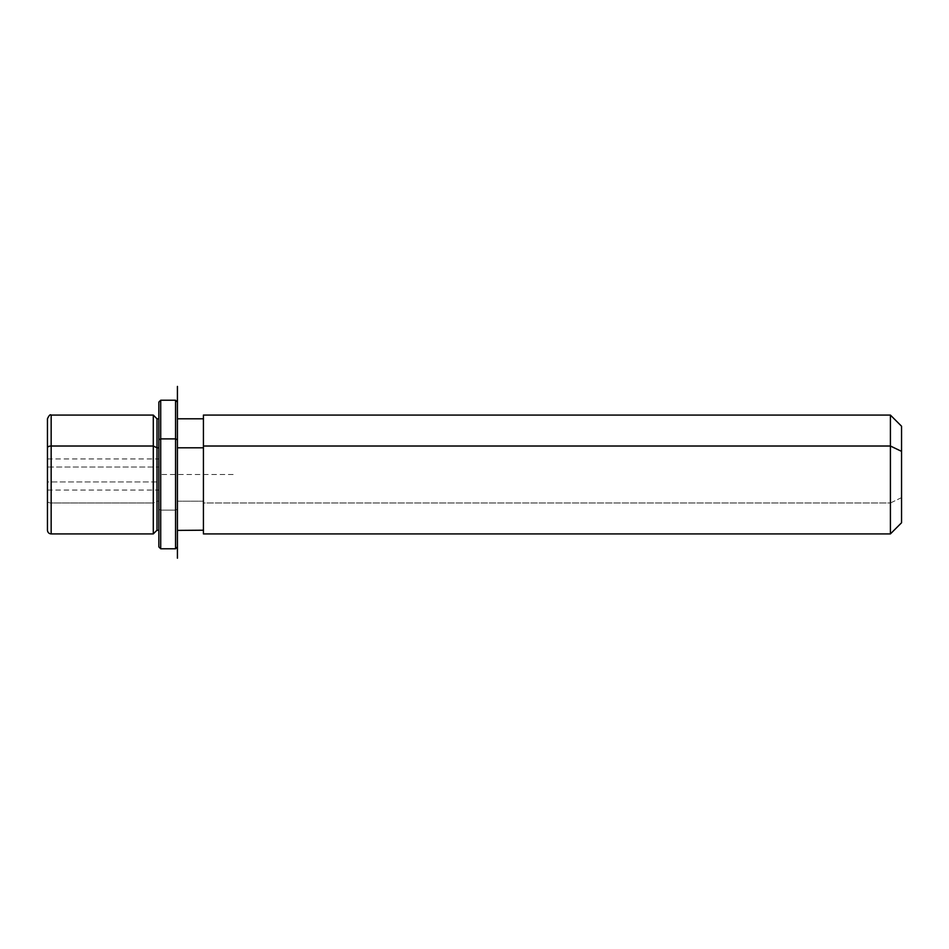 <?xml version="1.0" encoding="UTF-8"?>
<svg xmlns="http://www.w3.org/2000/svg" width="949" height="949" viewBox="0 0 949 949"><rect width="100%" height="100%" fill="white"/><g stroke="black" fill="none" stroke-linecap="round" stroke-linejoin="round"><path stroke-width="0.71" stroke-dasharray="4.75 3.56" d="M158.851 467.038L158.851 490.052L158.851 481.95L47.45 481.95L47.45 490.052L47.45 467.038L158.851 467.038L47.45 467.038L47.45 458.948L47.45 481.95L158.851 481.95L158.851 467.038M157 530.206L157 501.202L153.287 502.982L153.287 533.919L153.287 502.982L157 501.202L157 418.794L157 530.206M153.287 415.081L153.287 502.982L51.163 502.982L51.163 533.919L51.163 502.982L153.287 502.982L153.287 415.081M158.851 447.798L158.851 530.206L158.851 501.202L157 501.202L158.851 501.202L158.851 418.794L158.851 523.385L158.851 447.798M203.418 447.798L203.418 530.206L203.418 501.202L177.427 501.202L177.427 530.206L177.427 418.794L177.427 501.202L203.418 501.202L203.418 418.794L203.418 523.385L203.418 447.798M203.418 530.206L203.418 446.018M203.418 415.081L203.418 502.982L890.411 502.982L890.411 415.081L890.411 502.982L203.418 502.982L203.418 533.919M901.55 522.769L901.55 497.644L890.411 502.982L890.411 533.919L890.411 502.982L901.55 497.644L901.55 426.22M901.55 451.356L901.55 497.644M47.45 418.794L47.45 447.798M47.45 467.038L47.45 481.95L47.45 467.038M51.163 415.081L51.163 502.982L51.163 415.081M47.45 501.202A3.713 1.779 180 0 0 51.163 502.982A3.713 1.779 0 0 1 47.45 501.202M158.851 530.206L158.851 439.778M158.851 402.091L158.851 509.21L160.713 510.099L160.713 548.771L160.713 510.099L158.851 509.21L158.851 546.909M160.713 510.099L160.713 400.229L160.713 510.099L175.565 510.099L175.565 400.229L175.565 510.099L160.713 510.099M177.427 439.778L177.427 530.206M177.427 447.798L177.427 523.385L177.427 447.798M175.565 548.771L175.565 510.099L175.565 548.771M177.427 418.794L177.427 546.909L177.427 509.21L175.565 510.099L177.427 509.21L177.427 402.091M233.122 474.5L158.851 474.5L158.851 548.771M47.45 490.052L158.851 490.052M47.45 458.948L158.851 458.948"/><path stroke-width="1.42" d="M153.287 446.018L157 447.798L157 530.206L157 447.798L153.287 446.018L153.287 415.081L153.287 533.919L153.287 446.018L51.163 446.018L153.287 446.018M158.851 418.794L157 418.794L157 447.798L158.851 447.798L157 447.798L157 418.794L153.287 415.081L51.163 415.081L51.163 446.018L51.163 415.081C50.261 414.144 49.016 415.377 47.45 418.794L47.45 447.798A3.713 1.779 0 0 1 51.163 446.018A3.713 1.779 180 0 0 47.45 447.798L47.45 530.206C47.687 532.472 48.933 533.718 51.163 533.919L51.163 446.018L51.163 533.919L153.287 533.919L157 530.206L158.851 530.396L158.851 439.778L160.713 438.889L160.713 548.771L160.713 438.889L158.851 439.778L158.851 402.091L160.713 400.229L160.713 438.889L160.713 400.229L175.565 400.229L175.565 438.889L160.713 438.889L175.565 438.889L175.565 548.771L175.565 438.889L177.427 439.778L177.427 558.202L177.427 386.421L177.427 418.794L203.418 418.794M177.427 447.798L203.418 447.798L177.427 447.798M203.418 446.018L203.418 415.081L890.411 415.081L901.55 426.22L901.55 451.356L890.411 446.018L890.411 533.919L203.418 533.919L203.418 446.018L890.411 446.018L890.411 415.081L890.411 446.018L203.418 446.018L203.418 530.206L177.427 530.396L177.427 439.778L175.565 438.889L175.565 400.229L177.427 402.091L177.427 439.778M890.411 446.018L901.55 451.356L901.55 522.769L890.411 533.919L890.411 446.018M901.55 497.644L901.55 451.356M177.427 546.909L175.565 548.771L160.713 548.771L158.851 546.909L158.851 439.778"/></g></svg>
